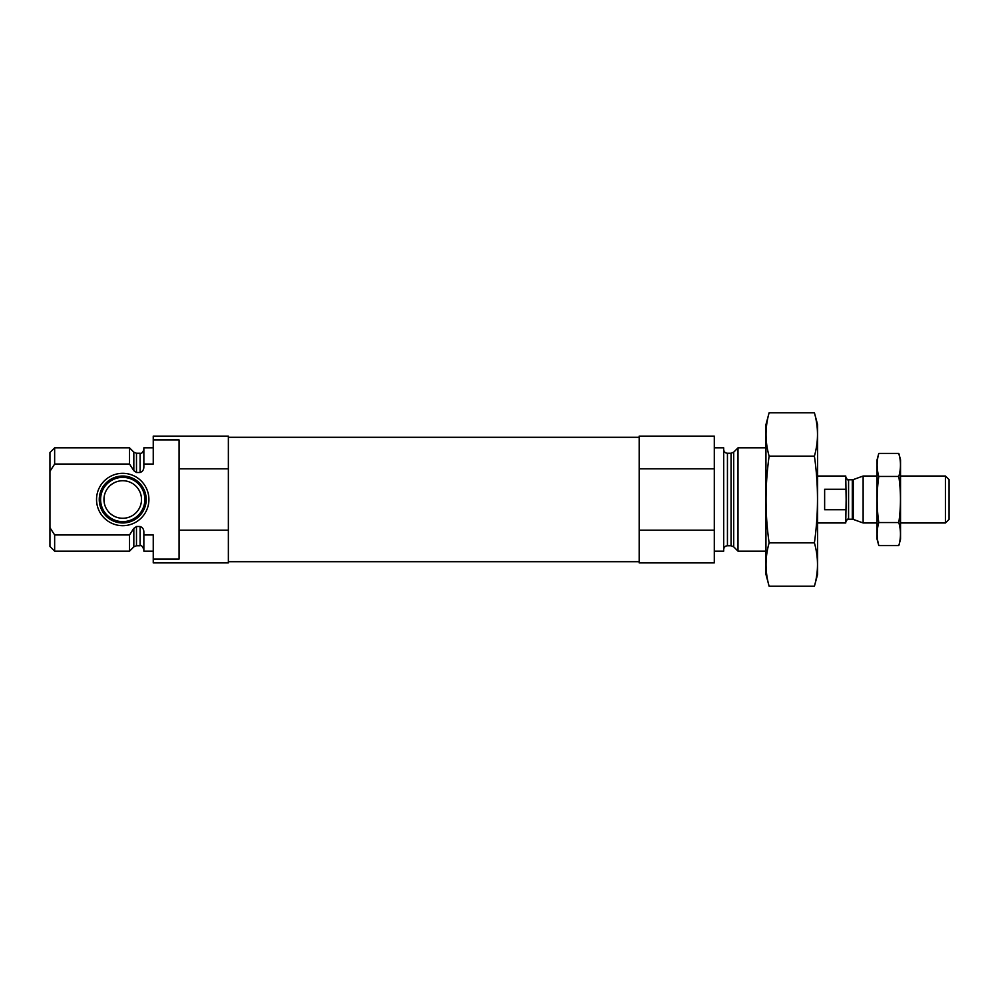 <?xml version="1.0" encoding="UTF-8"?>
<svg xmlns="http://www.w3.org/2000/svg" width="999" height="999" viewBox="0 0 999 999"><rect width="100%" height="100%" fill="white"/><g stroke="black" fill="none" stroke-linecap="round" stroke-linejoin="round"><path stroke-width="1.5" d="M153.247 447.852L143.856 447.852L143.856 464.048L153.247 464.048L153.247 436.113L228.359 436.113L228.359 468.806L179.058 468.806L179.058 439.922L153.247 439.922M153.247 559.078L179.058 559.078L179.058 530.194L228.359 530.194L228.359 562.887L153.247 562.887L153.247 534.952L143.856 534.952L143.856 551.148L153.247 551.148M179.058 530.194L179.058 468.806M228.359 530.194L228.359 468.806M143.856 464.048L143.856 466.496C143.968 469.518 142.72 471.528 140.097 472.515L136.488 472.515L133.829 470.679L129.533 464.048L129.533 447.852L54.645 447.852L54.645 464.048L49.95 471.328L54.645 464.048L129.533 464.048M143.856 549.5C142.283 546.066 141.034 544.805 140.097 545.741L140.097 526.485C142.72 527.472 143.968 529.482 143.856 532.504L143.856 534.952M140.097 526.485L136.488 526.485L133.629 528.658M129.533 534.952L133.829 528.321L133.829 546.84L129.533 551.148L129.533 534.952L54.645 534.952L54.645 551.148L129.533 551.148M54.645 551.148L49.95 546.453L49.95 452.547L54.645 447.852M49.95 527.672L54.645 534.952M765.946 551.148L738.011 551.148L738.011 447.852L765.946 447.852M714.297 551.148L723.688 551.148L723.688 447.852L714.297 447.852M714.297 530.194L714.297 562.887L639.173 562.887L639.173 530.194L714.297 530.194L714.297 436.113L639.173 436.113L639.173 468.806L714.297 468.806M639.173 530.194L639.173 468.806M96.541 499.5A26.186 26.186 0 0 0 135.814 522.177A26.186 26.186 0 0 0 135.814 476.823A26.186 26.186 0 0 0 96.541 499.5M99.251 499.5A23.477 23.477 0 0 1 122.727 476.024A23.477 23.477 0 0 1 146.204 499.5A23.477 23.477 0 0 1 122.727 522.976A23.477 23.477 0 0 1 99.251 499.5M144.843 499.5A22.115 22.115 0 0 1 111.663 518.656A22.115 22.115 0 0 1 111.663 480.344A22.115 22.115 0 0 1 144.843 499.5M141.508 499.5A18.781 18.781 0 0 1 113.337 515.759A18.781 18.781 0 0 1 113.337 483.241A18.781 18.781 0 0 1 141.508 499.5M814.41 586.238L817.594 574.388L817.594 424.612L814.41 412.762C818.506 427.21 818.506 441.67 814.41 456.131C818.506 484.677 818.506 513.586 814.41 542.869C818.506 557.33 818.506 571.79 814.41 586.238L769.118 586.238C765.022 571.79 765.022 557.33 769.118 542.869C765.022 514.323 765.022 485.414 769.118 456.131C765.022 441.67 765.022 427.21 769.118 412.762L814.41 412.762M814.41 456.131L769.118 456.131M814.41 542.869L769.118 542.869M769.118 586.238L765.946 574.388L765.946 424.612L769.118 412.762M817.594 522.976L845.753 522.976L846.141 499.5L845.753 476.024L817.594 476.024M845.753 489.273L824.637 489.273L824.637 509.727L845.753 509.727M945.454 476.024L945.454 522.976L949.05 519.38L949.05 479.62L945.454 476.024L900.536 476.024M877.06 522.976L863.124 522.976L863.124 476.024L877.06 476.024M878.783 453.421L877.06 459.827L877.06 539.173L878.783 545.579C876.598 537.899 876.598 530.219 878.783 522.539C876.598 507.38 876.598 492.02 878.783 476.461C876.598 468.781 876.598 461.101 878.783 453.421L898.813 453.421C900.998 461.101 900.998 468.781 898.813 476.461C900.998 491.62 900.998 506.98 898.813 522.539C900.998 530.219 900.998 537.899 898.813 545.579L878.783 545.579L877.746 540.971M878.783 522.539L898.813 522.539M878.783 476.461L898.813 476.461M899.849 458.029L898.813 453.421L900.536 459.827L900.536 539.173L898.813 545.579M140.097 472.515L140.097 453.259C141.583 453.746 142.832 452.485 143.856 449.5M136.488 472.515L136.488 453.259L133.829 452.16L129.533 447.852M140.097 545.741L136.488 545.741L136.488 526.485M133.829 470.679L133.829 452.16M733.703 452.16L731.056 453.259L731.056 545.741L733.703 546.84L733.703 452.16L738.011 447.852M731.056 545.741L727.447 545.741L727.447 453.259C725.162 453.034 723.913 451.785 723.688 449.5M852.309 519.218L853.271 519.393L853.271 479.607L852.309 479.782L852.309 519.218L848.576 519.218L848.576 479.782C848.101 480.581 847.164 479.645 845.753 476.96M140.097 453.259L136.488 453.259M136.488 545.741L133.829 546.84M733.703 546.84L738.011 551.148M731.056 453.259L727.447 453.259M727.447 545.741C725.162 545.966 723.913 547.215 723.688 549.5M639.173 437.287L228.359 437.287M639.173 561.713L228.359 561.713M848.576 519.218C848.101 518.419 847.164 519.355 845.753 522.04M945.454 522.976L900.536 522.976M853.271 519.393L863.124 522.976M853.271 479.607L863.124 476.024M852.309 479.782L848.576 479.782"/></g></svg>

